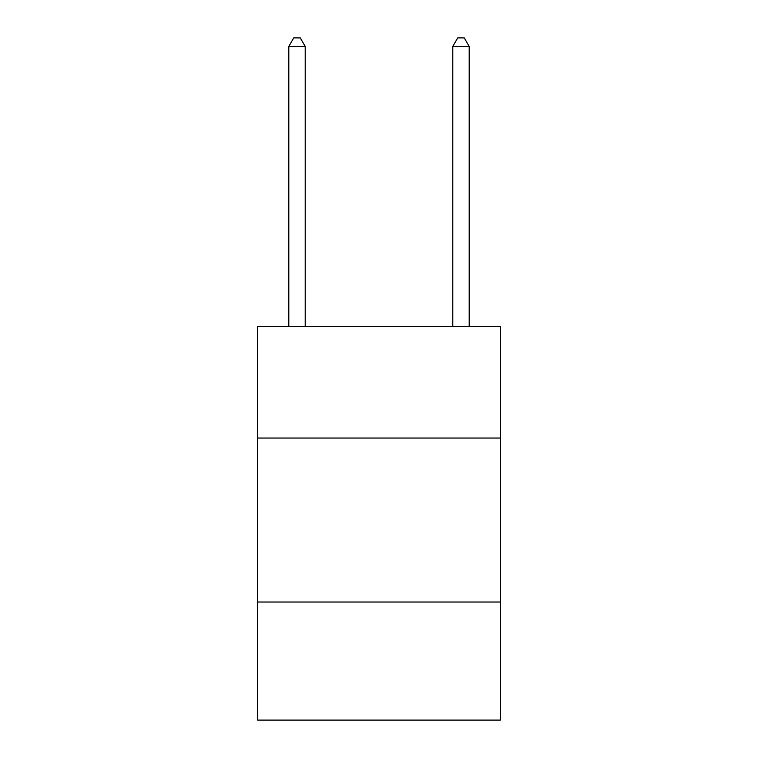 <?xml version="1.0" encoding="UTF-8"?>
<svg xmlns="http://www.w3.org/2000/svg" width="758" height="758" viewBox="0 0 758 758"><rect width="100%" height="100%" fill="white"/><g stroke="black" fill="none" stroke-linecap="round" stroke-linejoin="round"><path stroke-width="1.14" d="M500.356 438.039L500.356 326.527L257.644 326.527L257.644 438.039L500.356 438.039L500.356 720.1L257.644 720.1L257.644 438.039M500.356 602.023L257.644 602.023M305.209 326.527L305.209 46.428L288.807 46.428L288.807 326.527M288.807 46.428L293.725 37.9L300.282 37.9L305.209 46.428M469.193 326.527L469.193 46.428L452.791 46.428L452.791 326.527M452.791 46.428L457.718 37.9L464.275 37.9L469.193 46.428"/></g></svg>
